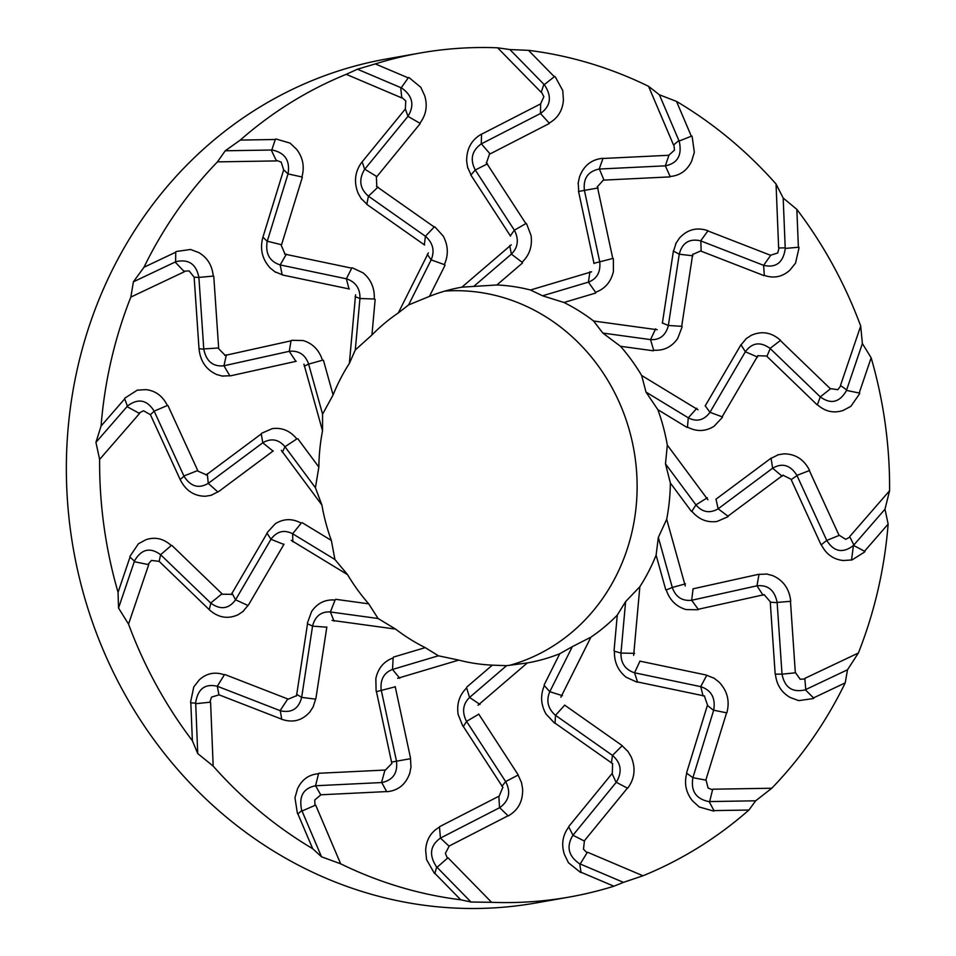 <?xml version="1.0" encoding="UTF-8"?>
<svg xmlns="http://www.w3.org/2000/svg" width="956" height="956" viewBox="0 0 956 956"><rect width="100%" height="100%" fill="white"/><g stroke="black" fill="none" stroke-linecap="round" stroke-linejoin="round"><path stroke-width="1.43" d="M804.88 689.933C792.273 692.718 784.649 687.46 782.02 674.159L795.607 672.797L800.136 679.214L804.522 679.023M804.844 678.832L805.765 689.539M633.649 655.326L639.851 586.721A190.71 175.283 80 0 0 656.115 555.173L665.782 589.828M639.851 661.122L705.91 674.96L714.168 678.27M713.714 677.935L718.936 681.963C727.277 690.662 729.942 700.879 726.907 712.602M705.827 780.108L726.608 712.722M708.695 801.558C695.908 798.869 690.65 790.911 692.897 777.682L706.09 780.168L708.061 788.007L712.22 789.728M712.782 789.202L771.767 788.246A428.551 393.896 80 0 0 845.223 682.871L813.508 697.892M813.221 698.561L798.762 700.629L790.385 697.581C781.53 692.586 776.535 684.771 775.424 674.123L782.02 674.159L777.132 602.459M770.273 602.172L775.161 673.932M770.512 602.065L764.621 595.194M764.37 594.632L698.227 609.283M697.641 609.749L686.169 609.581C676.382 606.749 669.75 600.213 666.26 589.971L672.295 587.474L658.337 537.415L666.679 519.263A190.71 175.283 80 0 0 670.371 483.031L665.495 463.839L695.932 504.864L707.344 497.765M709.149 801.558L714.156 810.987M713.451 811.023L699.195 806.972L692.443 800.77C685.93 792.584 684.03 783.406 686.743 773.249L692.897 777.682L713.69 710.212L726.823 712.877M636.792 682.082L626.132 677.218C617.982 670.634 614.087 661.958 614.445 651.191L620.97 653.079C620.707 662.878 625.069 669.403 634.055 672.654M639.946 661.193L634.557 672.773L637.592 682.226M706.783 675.199L700.724 686.659C711.3 690.124 715.638 697.904 713.75 709.985M704.536 695.992L637.509 681.951M634.676 672.809L700.736 686.647L703.09 695.968M639.851 586.721L625.618 601.611L620.97 653.079M634.593 653.342L620.946 653.079M587.486 852.214L642.97 875.78A428.551 393.896 80 0 0 748.918 810.031L713.965 810.604M748.918 810.031L755.67 800.805L709.244 801.57M670.371 483.031L691.451 511.436M695.932 504.852L691.893 511.281C698.717 519.419 707.093 522.824 717.048 521.462L727.6 516.909M840.623 386.033L837.826 389.678L830.633 388.662L820.296 396.883C830.788 404.543 839.464 402.536 846.299 390.849M846.466 390.406L859.755 393.131M859.528 393.848L850.888 406.324L843.108 410.447C833.704 413.53 825.136 411.606 817.392 404.687L820.296 396.883L770.082 348.45M687.46 427.069L688.296 417.82C696.577 422.098 703.7 420.401 709.675 412.741M705.181 405.762L709.95 412.299L722.521 416.959M722.103 417.7L714.06 426.28C705.444 431.622 696.577 431.885 687.46 427.057M705.181 405.942L740.506 345.522L746.278 338.615M745.8 338.902L751.153 335.377C761.645 330.704 771.384 332.306 780.347 340.169M780.55 340.372L770.046 348.426M740.924 344.638L745.357 351.772C752.085 342.618 760.259 341.459 769.915 348.295M757.988 355.501L722.127 416.816M745.357 351.772L757.546 357.054M745.345 351.772L710.021 412.191M830.382 388.769L780.227 340.396M698.023 409.777L641.643 375.469L645.993 392.08L688.296 417.82M696.864 408.236L688.284 417.832M849.717 536.567L889.594 490.715A428.551 393.896 80 0 0 871.155 357.795L859.193 393.024M871.155 357.795L862.384 343.551L846.514 390.299M707.894 499.761L667.312 445.09A190.71 175.283 80 0 0 657.859 409.682L645.993 392.08M657.859 409.682L687.149 427.499M770.811 255.144L763.617 265.338C775.913 268.146 783.107 262.673 785.223 248.919M785.223 248.429L798.953 247.222M799.001 247.986L795.512 263.175L789.847 270.213C782.343 276.941 773.834 278.662 764.31 275.388L763.617 265.338L700.652 240.864L708.014 230.755M655.625 328.864L650.534 339.619C659.604 340.169 665.507 335.64 668.256 325.996M662.281 322.961L668.352 325.47L682.118 326.355M681.998 327.215L677.673 338.52C671.686 347.04 663.667 350.924 653.629 350.159M657.19 329.724L593.604 321.013L602.83 333.07L650.534 339.607L653.629 350.171M662.365 323.176L673.251 252.049L676.071 243.194M675.725 243.649L679.381 238.164C687.316 229.5 696.781 226.99 707.763 230.647M673.287 250.998L679.262 254.212C682.154 242.86 689.216 238.391 700.449 240.781M692.73 254.141L681.688 326.331M668.375 325.339L679.25 254.212L692.897 255.814M770.596 255.3L707.703 230.85M840.503 385.411L860.687 326.02A428.551 393.896 80 0 0 796.85 209.388L798.38 247.281M796.85 209.388L783.179 198.023L785.223 248.321M641.643 375.469A190.71 175.283 80 0 0 620.492 346.287L602.83 333.07M620.492 346.287L653.534 350.804M673.932 145.216L674.47 150.14L668.973 155.099L665.352 165.83C677.577 163.368 682.214 155.266 679.274 141.524M679.095 141.07L691.857 136.003M692.168 136.684L694.331 152.279L691.642 161.17C687.149 170.526 679.979 175.629 670.12 176.501L665.352 165.83L599.233 169.033M589.912 271.743L588.406 282.139C596.891 278.901 600.667 272.209 599.77 262.064M593.843 263.318L613.19 258.383M613.382 259.231L613.405 271.54C610.944 281.948 604.993 288.867 595.552 292.285L588.406 282.128L542.542 295.786L530.484 290.003A190.71 175.283 80 0 0 496.881 284.972L461.903 287.17A190.71 175.283 80 0 0 461.366 287.266A190.71 175.283 80 0 0 429.447 296.384L408.582 304.94L398.294 312.947A190.71 175.283 80 0 0 371.932 335.006L355.285 349.98L349.358 363.4A190.71 175.283 80 0 0 333.094 394.948L322.578 414.175L322.531 430.845A190.71 175.283 80 0 0 318.85 467.078L315.42 487.739L321.897 505.031A190.71 175.283 80 0 0 331.35 540.439L334.923 559.499L347.566 574.652A190.71 175.283 80 0 0 368.717 603.834L378.086 618.508L395.617 629.108A190.71 175.283 80 0 0 425.241 647.63L438.374 655.792L458.737 660.106A190.71 175.283 80 0 0 492.328 665.149L506.584 665.675L527.318 662.938A190.71 175.283 80 0 0 527.843 662.843A190.71 175.283 80 0 0 559.762 653.725L544.143 684.926M594.023 263.533L578.786 192.514L578.237 183.074M578.069 183.624L579.479 177.015C583.686 165.663 591.441 159.437 602.77 158.326M603.033 158.314L599.185 169.045M578.44 191.475L584.415 190.387C583.052 178.569 587.916 171.459 599.018 169.057M597.309 186.408L612.772 258.479M599.651 261.394L584.415 190.387L598.086 187.962M668.818 155.278L602.77 158.481M591.609 271.803L530.484 290.003M778.638 247.903L776.045 184.006A428.551 393.896 80 0 0 676.513 101.42L691.331 136.206M676.513 101.42L659.401 94.787L679.059 140.962M593.604 321.013A190.71 175.283 80 0 0 563.968 302.49L542.542 295.786M563.968 302.49L595.731 293.026M541.598 92.29L543.868 96.747L540.642 103.762L540.463 113.513C550.752 106.14 552.114 96.652 544.573 85.024M544.251 84.666L554.767 76.384M555.281 76.898L562.749 90.521L563.431 99.914C562.618 110.478 557.874 118.197 549.174 123.073L540.463 113.513L481.238 143.914L481.585 134.091M509.727 245.573L511.364 254.141C517.961 247.604 519.048 239.777 514.639 230.671M514.352 230.205L526.23 223.393M526.708 224.098L531.07 235.546C532.48 246.266 529.481 255.156 522.06 262.243M474.331 285.916L511.364 254.129L522.072 262.243M510.528 236.096L471.511 176.012L467.663 167.408M467.711 167.969L466.671 161.241C466.504 148.945 471.404 139.923 481.346 134.21M470.806 175.127L475.275 170.001C469.85 159.532 471.774 150.869 481.047 144.021M486.257 162.616L525.86 223.596M514.292 230.085L475.275 170.013L487.524 163.799M540.534 103.929L481.382 134.306M511.257 244.82L461.903 287.17M673.526 144.977L648.55 86.315A428.551 393.896 80 0 0 528.501 50.333L554.325 76.731M528.501 50.333L509.906 49.557L544.179 84.582M496.881 284.972L522.526 262.96M402.094 97.632L405.762 100.942L405.344 108.948L407.961 116.345C414.749 105.196 412.634 95.755 401.64 88M401.221 87.809L408.535 77.46M409.192 77.723L420.807 87.307L424.727 95.767C427.714 105.937 426.101 115.09 419.875 123.228M362.169 161.767L364.642 169.343L407.961 116.345L419.875 123.24M435.159 227.169L443.178 236.024C448.233 245.405 448.627 254.929 444.361 264.609L431.144 259.877C434.849 251.046 433.08 243.278 425.826 236.586M424.309 244.915L425.42 236.275L434.478 226.715M424.619 245.035L367.749 205.026L361.201 198.573M361.44 199.075L358.118 193.243C353.636 181.855 354.927 171.435 361.989 161.982M366.781 204.441L368.442 196.183C359.791 188.631 358.476 179.74 364.523 169.487M376.473 186.396L434.203 227.002M425.312 236.192L368.442 196.183L378.074 187.029M405.284 109.092L362.025 161.994M428.372 252.898L398.294 312.947M431.144 259.877L408.582 304.94M427.272 254.332L431.144 259.889M541.168 92.302L497.622 47.8A428.551 393.896 80 0 0 419.899 53.058A428.551 393.896 80 0 0 375.314 63.909L408.236 77.89M375.314 63.909L357.448 69.214L401.126 87.761M429.447 296.384L445.078 265.182M288.019 173.896C290.266 160.68 285.007 152.721 272.233 150.032M271.779 150.02L275.436 139.062M276.129 139.026L290.098 143.125L296.659 149.363C302.956 157.597 304.713 166.786 301.917 176.968L288.019 173.908L267.226 241.378L262.948 237.136M355.118 296.683L359.958 298.499C360.209 288.7 355.847 282.175 346.861 278.925M349.012 288.963L346.371 278.805L351.904 267.835M352.692 267.979L363.113 272.89C371.036 279.511 374.752 288.222 374.262 299.013L359.946 298.499L355.285 349.98M349.358 288.999L283.311 275.161L275.041 271.839M275.424 272.197L270.345 268.146C262.243 259.399 259.745 249.157 262.852 237.411M282.187 274.958L280.18 264.932C269.616 261.454 265.278 253.687 267.166 241.593M284.673 254.117L351.736 268.17M346.239 278.77L280.18 264.932L286.382 254.105M283.645 169.953L262.876 237.351M276.643 160.441L281.195 162.102L283.669 169.857L288.019 173.908M355.572 294.783L349.358 363.4M401.723 97.894L346.239 74.329A428.551 393.896 80 0 0 240.291 140.078L275.292 139.504M240.291 140.078L225.246 150.773L271.671 150.02M371.932 335.006L375.158 299.359M184.341 271.157L189.109 270.895L194.164 277.216L198.896 277.419C196.267 264.119 188.655 258.861 176.035 261.645M175.629 261.825L175.737 251.81M176.358 251.488L190.531 249.468L198.717 252.551C207.368 257.582 212.208 265.433 213.248 276.093L198.896 277.419L203.783 349.119M304.223 366.196L308.633 364.105C305.394 354.843 299.109 350.553 289.752 351.234M295.87 361.344L289.262 351.33L291.078 340.503M291.843 340.312L303.076 340.527C312.636 343.395 319.101 349.968 322.459 360.221L308.621 364.117L322.578 414.175M296.217 361.284L231.029 375.72L222.318 376.043M222.784 376.198L216.725 374.549C206.257 369.781 200.366 361.26 199.051 349.012M199.039 348.713L203.795 349.167M229.918 375.947L223.943 365.778C213.069 366.913 206.353 361.44 203.807 349.358M224.839 355.477L291.018 340.826M289.13 351.342L223.943 365.778L226.405 354.807M194.152 277.264L199.027 348.88M303.936 364.128L322.531 430.845M276.427 160.919L217.442 161.875A428.551 393.896 80 0 0 143.986 267.25L175.737 252.205M143.986 267.25L133.41 281.805L175.522 261.86M333.094 394.948L323.439 360.281M139.253 412.92L143.543 410.769L150.427 414.701L154.167 411.14C147.057 399.799 138.25 398.031 127.71 405.858M127.399 406.204L124.615 398.544M125.069 397.983L137.27 390.156L145.814 389.618C155.47 390.693 162.651 395.987 167.36 405.511L154.167 411.14L183.982 476.148M284.972 446.727C278.758 439.39 271.492 437.991 263.199 442.509M272.962 451.041L262.781 442.795L261.251 433.654M261.884 433.152L272.197 428.647C281.924 427.332 290.134 430.75 296.814 438.935L284.984 446.727L315.42 487.739M273.273 450.885L218.876 491.396L211.037 495.316M211.515 495.244L205.409 496.248C194.188 496.176 185.811 490.691 180.29 479.793M180.17 479.518L184.006 476.196M217.932 492.029L208.265 483.366C198.752 488.934 190.686 486.604 184.078 476.363M206.066 475.048L261.299 433.916M262.673 442.867L208.277 483.377L207.285 473.818M150.415 414.689L180.206 479.625M281.327 450.36L321.897 505.031M282.355 452.26L284.984 446.715M184.341 271.755L130.841 297.089A428.551 393.896 80 0 0 101.061 426.053L124.722 398.831M101.061 426.053L95.935 442.377L127.327 406.276M318.85 467.078L297.77 438.673M148.24 564.136L151.43 560.431L159.138 561.351L160.62 554.695C150.128 547.035 141.464 549.043 134.617 560.73M134.449 561.172L129.849 556.918M130.052 556.201L138.417 543.773L145.993 539.686C155.183 536.651 163.607 538.598 171.267 545.529L160.62 554.707L210.834 603.128M292.847 541.801L292.62 533.759C284.338 529.493 277.216 531.178 271.241 538.837M283.777 544.394L270.966 539.292L266.987 533.101M267.381 532.373L275.185 523.828C283.574 518.522 292.261 518.295 301.248 523.147M334.923 559.499L292.62 533.759L301.248 523.135M284.028 544.179L248.703 604.598L242.932 611.505M243.338 611.231L238.128 614.72C227.875 619.357 218.303 617.731 209.412 609.844M209.221 609.641L210.87 603.152M248.046 605.518L235.558 599.818C228.843 608.96 220.657 610.119 211.001 603.284M231.233 594.608L267.094 533.269M270.895 539.399L235.57 599.818L231.926 593.019M159.102 561.292L209.256 609.665M291.186 540.343L347.566 574.652M139.492 413.542L99.615 459.406A428.551 393.896 80 0 0 118.054 592.314L130.016 557.073M118.054 592.314L118.532 608.04L134.414 561.28M331.35 540.439L302.06 522.609M209.926 701.812L211.563 697.103L218.96 694.869L217.299 686.253C205.014 683.432 197.808 688.906 195.693 702.66M195.705 703.15L190.638 702.815M190.579 702.062L193.781 686.922L199.254 679.919C206.544 673.227 214.909 671.53 224.349 674.828L217.299 686.253L280.263 710.714L281.745 719.27M334.086 621.161L330.37 611.96C321.312 611.41 315.408 615.951 312.66 625.582M326.665 627.196L312.576 626.108L307.39 623.706M307.485 622.858L311.572 611.589C317.344 603.105 325.183 599.257 335.09 600.033L330.382 611.971L378.086 618.508M326.844 626.945L315.97 698.071L313.138 706.926M313.413 706.484L309.899 711.933C302.204 720.561 292.906 723.047 281.996 719.366M315.671 699.159L301.654 697.378C298.762 708.719 291.7 713.188 280.466 710.798M296.491 695.98L307.521 623.778M312.54 626.24L301.666 697.378L296.575 694.247M218.888 694.773L281.781 719.211M332.019 620.396L395.617 629.108M148.706 564.697L128.534 624.101A428.551 393.896 80 0 0 192.371 740.733L190.83 702.827M192.371 740.733L197.737 753.555L195.693 703.258M368.717 603.834L335.675 599.304M314.93 804.952L314.787 799.957L320.786 794.914L315.564 785.76C303.351 788.222 298.702 796.312 301.642 810.055M301.833 810.509L297.734 814.046M297.412 813.365L294.962 797.818L297.459 788.963C301.738 779.642 308.764 774.563 318.539 773.715L315.564 785.76L381.683 782.546M399.799 678.282L392.498 669.439C384.037 672.689 380.249 679.369 381.145 689.515M395.115 686.85L376.317 691.678M376.102 690.841L375.839 678.569C378.074 668.196 383.858 661.313 393.167 657.919L392.51 669.451L438.374 655.792M395.198 686.587L410.423 757.594L410.972 767.035M411.068 766.497L409.801 773.081C405.846 784.386 398.246 790.6 387.001 791.699M386.726 791.699L381.731 782.546M410.53 758.682L396.489 761.203C397.863 773.01 393 780.12 381.91 782.534M391.9 763.713L376.449 691.642M381.277 690.184L396.501 761.203L391.398 762.111M320.666 794.795L386.714 791.58M397.6 678.318L458.737 660.106M210.583 702.206L213.176 766.103A428.551 393.896 80 0 0 312.696 848.701L297.89 813.915M312.696 848.701L321.515 856.791L301.857 810.616M425.241 647.63L393.478 657.083M447.265 857.89L445.388 853.361L449.117 846.251L440.453 838.077C430.176 845.439 428.802 854.939 436.342 866.566M436.665 866.913L434.837 873.665M434.299 873.151L426.543 859.575L425.671 850.231C426.268 839.703 430.869 832.007 439.485 827.143L440.453 838.077L499.677 807.665L508.174 815.922M462.776 725.963L458.175 714.562C456.538 703.891 459.37 695.024 466.648 687.962L469.551 697.45C462.955 703.986 461.868 711.802 466.277 720.908M478.681 714.252L466.564 721.374L463.266 726.668M478.681 714.024L517.698 774.109L521.546 782.701M521.426 782.151L522.609 788.855C523.016 801.116 518.283 810.102 508.425 815.803M518.164 775.029L505.64 781.578C511.066 792.046 509.142 800.71 499.869 807.569M502.964 787.493L463.361 726.524M466.624 721.493L505.64 781.578L501.948 786.262M448.95 846.132L508.102 815.767M477.952 705.289L527.318 662.938M469.551 697.45L506.584 665.675M479.984 704.452L469.539 697.438M315.695 805.131L340.659 863.806A428.551 393.896 80 0 0 460.72 899.787L434.908 873.402M460.72 899.787L471.009 902.022L436.737 866.996M492.328 665.149L466.683 687.149M586.769 852.537L583.483 849.167L584.415 841.077L572.955 835.233C566.167 846.383 568.282 855.823 579.276 863.579M579.695 863.77L581.069 872.577M580.388 872.326L568.485 862.79L564.375 854.365C561.172 844.244 562.642 835.114 568.784 826.976L572.955 835.233L616.262 782.271L627.602 788.246M544.346 685.595L549.772 691.702C546.067 700.545 547.836 708.3 555.089 714.992M564.649 705.241L555.508 715.303L555.018 723.357M554.325 722.891L546.067 714.084C540.785 704.739 540.212 695.251 544.358 685.595M564.59 705.086L621.46 745.083L628.008 751.535M627.71 751.046L631.163 756.853C635.895 768.206 634.76 778.602 627.781 788.031M622.189 745.716L612.473 755.395C621.125 762.948 622.44 771.839 616.393 782.092M612.736 763.725L555.03 723.13M555.603 715.387L612.473 755.395L611.398 763.031M584.2 840.981L627.459 788.067M560.837 697.223L590.916 637.162L572.333 646.638L549.772 691.702M562.439 695.693L549.76 691.69M448.041 857.807L491.587 902.309A428.551 393.896 80 0 0 569.31 897.051A428.551 393.896 80 0 0 613.895 886.212L581.009 872.242M613.895 886.212L623.467 882.364L579.79 863.818M642.97 875.78L623.467 882.364M587.127 852.668L580.184 863.985M590.916 637.162A190.71 175.283 80 0 0 617.277 615.114L614.051 650.761M707.392 705.373L686.575 772.914M707.643 705.432L704.572 696.589M617.277 615.114L625.618 601.611M612.091 773.524L568.736 826.546M612.306 773.739L612.557 764.25M559.762 653.725L572.333 646.638M498.877 796.24L439.593 826.677M499.008 796.587L502.605 787.875M384.993 770.058L318.802 773.273M384.993 770.488L391.434 763.892M287.78 698.967L224.756 674.482M287.625 699.422L295.99 695.92M222.031 593.795L171.769 545.326M221.732 594.202L230.778 594.333M197.761 470.555L167.909 405.475M197.33 470.854L205.755 474.57M218.649 347.996L213.762 276.224M218.147 348.151L224.708 354.891M281.542 244.784L302.347 177.254M281.016 244.784L284.757 253.507M376.843 176.633L420.186 123.623M376.353 176.466L376.772 185.846M490.058 153.928L549.33 123.491M489.651 153.629L486.724 162.209M770.799 255.144L777.694 253.005L778.937 248.369M603.929 180.098L670.12 176.884M603.666 179.728L597.894 186.205M701.142 251.189L764.167 275.687M701.035 250.795L693.339 254.177M715.936 499.223L770.333 458.713L778.172 454.805M777.622 454.877L783.872 453.849C795.332 453.885 803.877 459.346 809.481 470.221M839.069 535.372L809.278 470.436M821.288 544.705L826.749 540.439L839.332 535.324L845.713 539.339L849.609 537.26M766.903 356.361L817.153 404.842M766.927 356.014L758.55 355.763M685.285 585.992L666.679 519.263M692.992 588.836L758.18 574.401L766.903 574.078M766.353 573.935L772.556 575.56C783.275 580.28 789.321 588.765 790.708 601.013M795.332 672.797L790.457 601.181M804.868 678.366L858.369 653.02A428.551 393.896 80 0 0 888.148 524.067L864.511 551.254M864.523 552.066L852.023 559.941L843.288 560.515C833.417 559.475 826.092 554.205 821.3 544.693M791.174 479.613L821.013 544.681M791.329 479.362L783.573 475.514M783.143 475.072L727.934 516.18M797.005 475.598L791.389 479.506M853.206 545.721C842.678 553.548 833.859 551.791 826.761 540.439L796.934 475.431M888.148 524.067L884.981 509.201L853.588 545.302M853.517 545.374L864.989 551.504M667.312 445.09L665.495 463.839M715.996 499.116L718.135 508.783L728.245 516.407M695.944 504.852C702.158 512.189 709.424 513.599 717.717 509.082M809.601 470.495L796.922 475.395M889.594 490.715L884.981 509.201M849.836 536.949L853.863 544.98M771.038 458.139L772.639 468.213L782.187 476.243M796.838 475.216C790.23 464.975 782.175 462.644 772.651 468.213L718.243 508.723M853.529 544.299A428.551 393.896 -100 0 1 851.485 560.061M569.31 897.051L536.065 902.942A428.551 393.896 -100 0 1 77.113 369.864A428.551 393.896 -100 0 1 386.654 58.949L419.899 53.058M858.369 653.02L847.506 669.774L805.394 689.718M845.223 682.871L847.506 669.774M771.767 788.246L755.67 800.805M491.587 902.309L471.009 902.022M340.659 863.806L321.515 856.791M213.176 766.103L197.737 753.555M128.534 624.101L118.532 608.04M99.615 459.406L95.935 442.377M130.841 297.089L133.41 281.805M217.442 161.875L225.246 150.773M346.239 74.329L357.448 69.214M497.622 47.8L509.906 49.557M648.55 86.315L659.401 94.787M776.045 184.006L783.179 198.023M860.687 326.02L862.384 343.551M444.899 291.09A190.71 175.283 -100 0 1 634.127 451.363A190.71 175.283 -100 0 1 509.309 665.412M656.115 555.173L658.337 537.415M685.488 583.841L672.283 587.474C675.522 596.747 681.807 601.037 691.164 600.344M693.088 588.812L691.666 600.26L698.43 609.558M759.04 574.209L756.973 585.813L763.067 595.253M777.108 602.232C774.563 590.139 767.847 584.678 756.973 585.813L691.785 600.237M777.144 602.639L770.512 602.22M805.299 689.754L813.855 698.238M790.732 601.3L777.132 602.423M770.201 348.582L767.035 356.122M840.718 385.65L846.646 389.881M700.808 240.924L701.166 250.854M778.877 247.963L785.199 247.867M599.388 169.033L603.81 179.728M673.741 144.858L678.88 140.556M481.394 143.842L489.783 153.569M541.299 92.027L543.868 84.271M510.277 235.905L514.364 230.205M364.774 169.188L376.449 176.358M401.723 97.512L400.731 87.605M267.286 241.211L281.064 244.628M276.248 160.477L271.253 150.032M203.771 348.94L218.147 347.996M184.006 271.349L175.151 262.052M183.911 475.992L197.271 470.711M139.014 413.231L127.04 406.611M210.714 603.009L221.625 594.094M148.132 564.53L134.27 561.698M280.108 710.655L287.493 699.362M209.962 702.218L195.717 703.712M381.528 782.546L384.85 770.488M315.11 805.322L302.036 811.023M499.522 807.736L498.877 796.647M447.551 858.153L437.047 867.307M616.142 782.402L612.198 773.858M713.63 710.38L707.595 705.576M712.59 789.704L709.663 801.558"/></g></svg>
